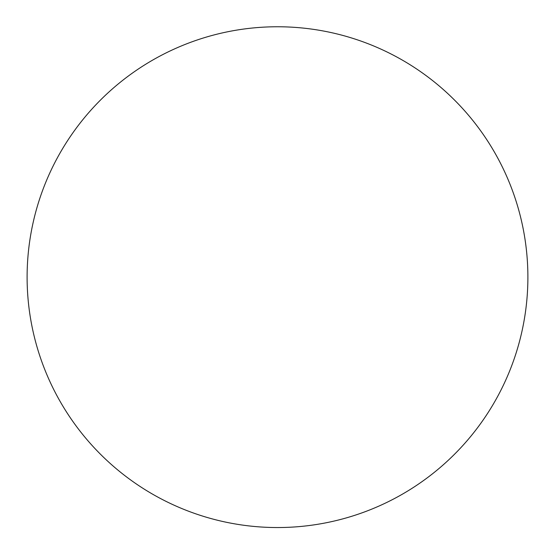 <?xml version="1.0" encoding="UTF-8"?>
<svg xmlns="http://www.w3.org/2000/svg" width="555" height="555" viewBox="0 0 555 555"><rect width="100%" height="100%" fill="white"/><g stroke="black" fill="none" stroke-linecap="round" stroke-linejoin="round"><path stroke-width="0.83" d="M527.25 295.059A250.388 250.388 0 0 0 177.697 47.515A250.388 250.388 0 0 0 259.594 526.903A250.388 250.388 0 0 0 527.25 295.059"/></g></svg>
